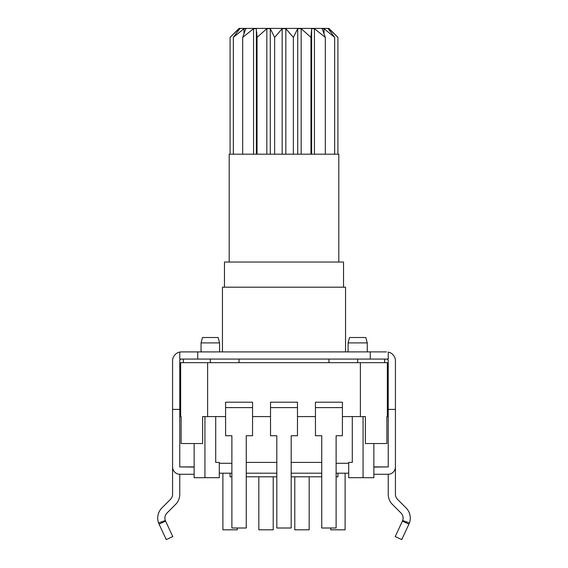 <?xml version="1.0" encoding="UTF-8"?>
<svg xmlns="http://www.w3.org/2000/svg" width="568" height="568" viewBox="0 0 568 568"><rect width="100%" height="100%" fill="white"/><g stroke="black" fill="none" stroke-linecap="round" stroke-linejoin="round"><path stroke-width="0.85" d="M239.071 359.075L239.071 362.675M373.858 474.273L388.058 474.273A7.37 7.37 0 0 0 395.427 466.91L395.427 360.872A8.989 8.989 0 0 0 388.235 352.068L388.235 359.075L179.765 359.075L179.765 352.068A8.989 8.989 0 0 0 172.573 360.872L172.573 494.295A7.185 7.185 0 0 1 170.471 499.378L161.93 507.913A14.377 14.377 0 0 0 158.571 522.958L165.338 520.522A7.185 7.185 0 0 1 167.013 512.996L175.555 504.462A14.377 14.377 0 0 0 179.765 494.295L179.765 474.273M180.887 351.911L386.439 351.89M181.561 351.89L179.765 352.068M172.573 466.91A7.37 7.37 0 0 0 179.942 474.273L194.142 474.273M194.142 467.088L179.765 466.91L194.142 466.91L194.142 477.688L204.927 477.688L204.927 416.585L202.62 416.585L202.62 443.544L181.128 443.544L181.128 416.585L179.765 416.585L179.765 360.872A1.796 1.796 0 0 1 181.561 359.075M172.573 409.4L179.765 409.4M225.595 416.585L207.618 416.585L207.618 362.675L180.667 362.675L180.667 416.585M345.103 473.194L345.103 529.809L330.725 529.809L330.725 528.006M294.785 476.793L294.785 529.809L309.162 529.809L309.162 476.793M258.838 476.793L258.838 529.809L273.215 529.809L273.215 476.793M222.897 473.194L222.897 529.809L237.275 529.809L237.275 528.006M165.338 520.522A5.538 4.26 70.2 0 0 165.586 521.119L159.068 524.158L166.268 539.6L159.068 524.158A13.284 12.269 -109.8 0 1 158.571 522.958M165.586 521.119L172.786 536.561L166.268 539.6M219.305 473.194L231.879 473.194M246.256 473.194L276.815 473.194M291.185 473.194L321.744 473.194M336.121 473.194L348.695 473.194M231.879 476.793L230.083 476.793L230.083 473.194M336.121 476.793L337.917 476.793L337.917 473.194M321.744 476.793L291.185 476.793M276.815 476.793L246.256 476.793M207.618 416.585L202.62 416.585M386.872 416.585L387.277 416.585L386.872 416.585L386.872 443.544L365.38 443.544L365.38 416.585L342.405 416.585M387.277 416.585L388.235 416.585L388.235 466.91L373.858 466.91L373.858 477.688L363.073 477.688L363.073 416.585L365.38 416.585M181.128 416.585L180.723 416.585M315.453 416.585L297.476 416.585M270.524 416.585L252.547 416.585M373.858 466.91L373.858 443.544M388.235 466.91L373.858 467.088M388.235 416.585L388.235 360.872A1.796 1.796 0 0 0 386.439 359.075M387.333 416.585L387.333 362.675L360.382 362.675L360.382 416.585M207.618 362.675L360.382 362.675M229.188 262.033L229.188 154.198L338.812 154.198L338.812 262.033M310.959 154.198L310.959 37.389L311.626 28.67L310.959 37.389L301.168 28.67L297.724 28.67L293.365 37.389L285.832 28.67L282.168 28.67L274.635 37.389L270.276 28.67L266.832 28.67L257.041 37.389L256.622 31.751M237.687 30.054L230.083 37.389L230.083 154.198M311.626 154.198L311.626 28.67L314.431 28.67L325.301 37.389L322.198 28.67L324.03 28.67L334.666 37.389L328.155 28.67L328.794 28.67L337.917 37.389L328.929 28.4L239.071 28.4L230.083 37.389M329.987 29.756L336.043 35.528M294.103 35.848L294.579 34.868M256.374 154.198L256.374 28.67L253.569 28.67L242.699 37.389L245.802 28.67L243.97 28.67L233.334 37.389L239.845 28.67L239.206 28.67L239.206 29.479M337.917 37.389L337.917 154.198M328.794 29.479L328.794 28.67M334.666 37.389L334.666 154.198M324.03 33.704L324.03 28.67M325.301 37.389L325.301 154.198M314.431 154.198L314.431 28.67M301.168 154.198L301.168 28.67M297.724 28.67L297.724 154.198M293.365 37.389L293.365 154.198M285.832 154.198L285.832 28.67M282.168 28.67L282.168 154.198M274.635 37.389L274.635 154.198M270.276 154.198L270.276 28.67M266.832 28.67L266.832 154.198M257.041 37.389L257.041 154.198M253.569 28.67L253.569 154.198M242.699 37.389L242.699 154.198M243.97 28.67L243.97 33.704M233.334 37.389L233.334 154.198M388.235 474.273L388.235 494.295A14.377 14.377 0 0 0 392.445 504.462L400.987 512.996A7.185 7.185 0 0 1 402.662 520.522L409.429 522.958A14.377 14.377 0 0 0 406.07 507.913L397.529 499.378A7.185 7.185 0 0 1 395.427 494.295L395.427 466.91M395.427 409.4L388.235 409.4M409.429 522.958A13.284 12.269 109.8 0 1 408.932 524.158L401.732 539.6L408.932 524.158L402.414 521.119A5.538 4.26 -70.2 0 0 402.662 520.522M401.732 539.6L395.214 536.561L402.414 521.119M384.642 362.675L384.642 359.075M328.929 359.075L328.929 362.675M183.357 359.075L183.357 362.675M224.466 287.188L224.466 262.033L343.534 262.033L343.534 287.188M222.45 351.89L222.45 287.188L345.55 287.188L345.55 351.89M315.453 407.604L315.453 402.208L342.405 402.208L342.405 435.741L336.121 435.741L336.121 528.006L321.744 528.006L321.744 435.741L315.453 435.741L315.453 407.604L342.405 407.604M270.524 407.604L270.524 402.208L297.476 402.208L297.476 435.741L291.185 435.741L291.185 528.006L276.815 528.006L276.815 435.741L270.524 435.741L270.524 407.604L297.476 407.604M225.595 407.604L225.595 402.208L252.547 402.208L252.547 435.741L246.256 435.741L246.256 528.006L231.879 528.006L231.879 435.741L225.595 435.741L225.595 407.604L252.547 407.604M352.295 416.585L352.295 462.416L348.695 462.416L348.695 477.688L363.073 477.688M348.695 462.416L348.695 463.296L336.121 463.296M276.815 462.416L246.256 462.416L246.256 463.296M231.879 463.296L219.305 463.296L219.305 477.688L204.927 477.688M194.142 443.544L194.142 466.91M219.305 462.416L219.305 463.296L219.305 462.416L215.705 462.416L215.705 416.585M321.744 463.296L321.744 462.416L291.185 462.416M179.765 416.585L179.765 466.91M219.582 351.89L219.582 342.902L201.058 342.902L201.058 351.89M201.058 342.902L202.499 337.513L218.133 337.513L219.582 342.902M367.269 351.89L367.269 342.902L348.092 342.902L348.092 351.89M348.092 342.902L349.54 337.513L365.827 337.513L367.269 342.902M370.265 351.89L370.265 359.075M197.735 359.075L197.735 351.89M357.684 359.075L357.684 362.675M210.316 362.675L210.316 359.075"/></g></svg>
